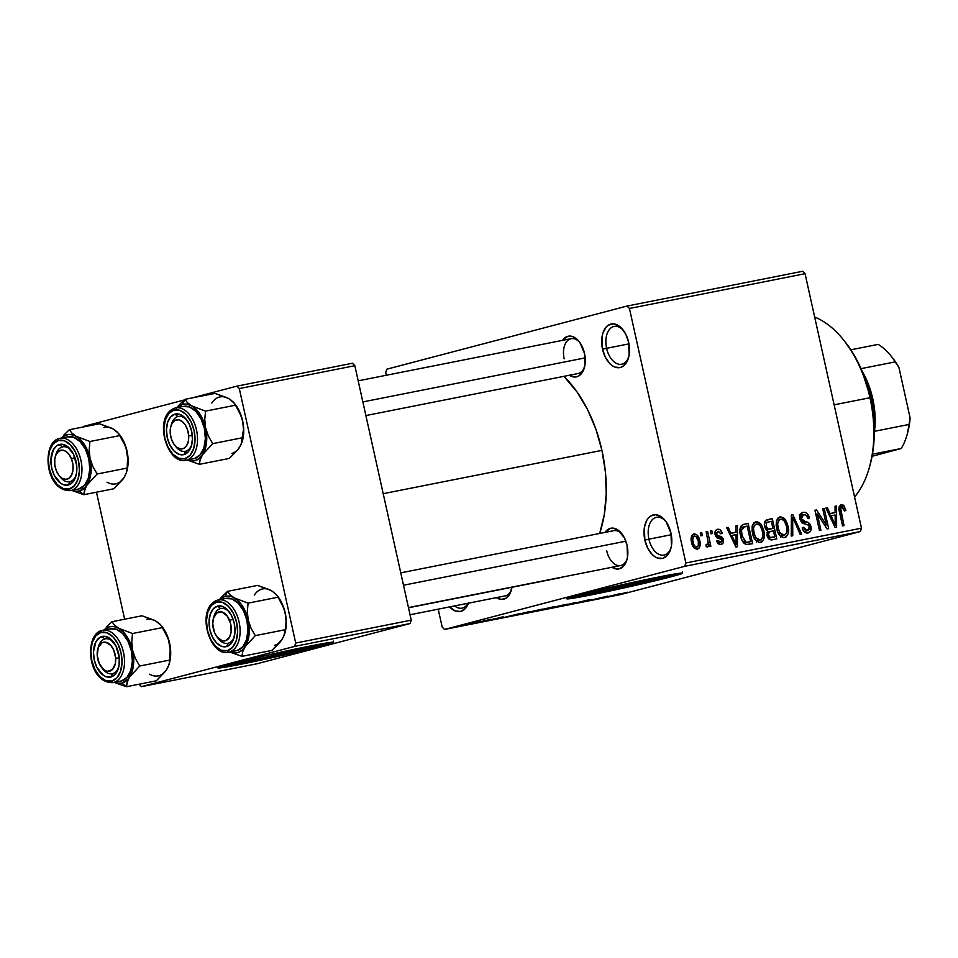 <?xml version="1.0" encoding="UTF-8"?>
<svg xmlns="http://www.w3.org/2000/svg" width="958" height="958" viewBox="0 0 958 958"><rect width="100%" height="100%" fill="white"/><g stroke="black" fill="none" stroke-linecap="round" stroke-linejoin="round"><path stroke-width="1.44" d="M606.594 348.305A19.256 11.688 -101.2 0 0 617.323 363.789A19.256 11.688 -101.2 0 0 628.771 356.783A19.256 11.688 78.8 0 1 621.658 364.22A19.256 11.688 78.8 0 1 606.594 348.305L628.963 343.874L606.594 348.305A19.256 11.688 78.8 0 1 614.174 326.439A19.256 11.688 78.8 0 1 623.586 330.594A19.256 11.688 -101.2 0 0 609.983 328.822A19.256 11.688 -101.2 0 0 606.594 348.305L602.546 349.215L606.594 348.305M628.652 342.353A22.226 13.484 78.8 0 1 628.484 357.873A22.226 13.484 78.8 0 1 615.359 367.249A22.226 13.484 78.8 0 1 602.546 349.215L602.079 336.593L602.965 332.881L606.163 327.061L608.342 325.181L613.431 323.84L618.856 325.852L621.431 328.019L625.825 334.318L628.652 342.353L629.131 354.987L626.855 361.908L622.868 366.387L620.413 367.477L615.048 367.142L612.342 365.728L609.767 363.549L605.372 357.25L602.546 349.215A22.226 13.484 78.8 0 1 606.797 326.403A22.226 13.484 78.8 0 1 622.904 329.696A22.226 13.484 78.8 0 1 628.652 342.353M454.631 605.911A19.256 11.688 -101.2 0 0 468.031 603.265A19.256 11.688 78.8 0 1 462.043 608.15A19.256 11.688 78.8 0 1 454.631 605.911M468.426 603.181A22.226 13.484 78.8 0 1 449.625 606.905L455.433 611.06L460.798 611.396L465.42 608.438L468.618 602.618M648.913 539.162A19.256 11.688 -101.2 0 0 659.643 554.646A19.256 11.688 -101.2 0 0 671.079 547.641A19.256 11.688 78.8 0 1 663.966 555.077A19.256 11.688 78.8 0 1 648.913 539.162L671.271 534.732L648.913 539.162A19.256 11.688 78.8 0 1 656.481 517.296A19.256 11.688 78.8 0 1 665.894 521.463A19.256 11.688 -101.2 0 0 652.302 519.679A19.256 11.688 -101.2 0 0 648.913 539.162L644.854 540.072L648.913 539.162M670.971 533.211A22.226 13.484 78.8 0 1 670.792 548.73A22.226 13.484 78.8 0 1 657.679 558.107A22.226 13.484 78.8 0 1 644.854 540.072L644.387 527.451L646.662 520.517L648.47 517.919L650.65 516.039L655.739 514.697L661.164 516.709L666.097 521.739L670.971 533.211L671.438 545.844L670.54 549.557L667.355 555.365L662.72 558.334L657.356 557.999L654.661 556.586L652.075 554.407L647.692 548.12L644.854 540.072A22.226 13.484 78.8 0 1 649.105 517.26A22.226 13.484 78.8 0 1 665.211 520.553A22.226 13.484 78.8 0 1 670.971 533.211M313.23 645.417L300.884 649.201L266.001 657.188L252.625 659.954L252.325 658.637L252.625 659.954A39.003 1.162 -12.5 0 1 237.452 662.373A39.003 1.162 -12.5 0 1 237.74 662.158M221.178 666.588A59.264 1.76 167.5 0 0 240.721 663.08L240.973 664.229A59.264 1.76 -12.5 0 1 217.921 667.918A59.264 1.76 -12.5 0 1 249.798 659.236A59.264 1.76 -12.5 0 1 310.596 645.932L256.696 657.607L218.017 667.774L250.661 662.277L305.159 650.135L333.552 642.387L310.596 645.932A59.264 1.76 -12.5 0 1 333.647 642.255A59.264 1.76 -12.5 0 1 301.782 650.937A59.264 1.76 -12.5 0 1 240.973 664.229L240.721 663.08A59.264 1.76 167.5 0 0 330.139 642.435M662.17 576.309L649.823 580.093L622.317 586.488L601.564 590.846L601.265 589.529L601.564 590.846A39.003 1.162 -12.5 0 1 586.392 593.265A39.003 1.162 -12.5 0 1 586.679 593.05M570.118 597.481A59.264 1.76 167.5 0 0 589.649 593.972L589.912 595.134A59.264 1.76 -12.5 0 1 566.861 598.81A59.264 1.76 -12.5 0 1 598.738 590.128A59.264 1.76 -12.5 0 1 659.535 576.836L595.349 590.93L566.956 598.678L589.912 595.134L643.812 583.458L682.491 573.291L659.535 576.836A59.264 1.76 -12.5 0 1 682.587 573.147A59.264 1.76 -12.5 0 1 650.721 581.829A59.264 1.76 -12.5 0 1 589.912 595.134L589.649 593.972A59.264 1.76 167.5 0 0 679.078 573.327M496.244 597.553L501.309 599.421L506.064 598.175L509.788 593.996L511.955 587.266A20.741 12.586 78.8 0 1 511.309 590.224A20.741 12.586 78.8 0 1 496.388 597.648M579.171 341.599L579.123 341.539A20.741 12.586 78.8 0 0 562.49 340.377L567.819 336.306L572.824 336.629L575.339 337.946L579.937 342.641L584.488 353.346A20.741 12.586 78.8 0 1 584.32 367.836A20.741 12.586 78.8 0 1 569.399 375.249M606.737 550.85A17.783 10.789 -101.2 0 0 616.617 565.148A17.783 10.789 -101.2 0 0 627.179 558.754A17.783 10.789 78.8 0 1 620.64 565.555A17.783 10.789 78.8 0 1 606.737 550.85M621.73 533.618L621.682 533.558A20.741 12.586 78.8 0 0 605.061 532.385L610.378 528.325L612.845 528.086L617.91 529.954L624.412 537.857L627.059 545.365A20.741 12.586 78.8 0 1 626.891 559.855A20.741 12.586 78.8 0 1 611.97 567.268M511.596 589.134A17.783 10.789 78.8 0 1 505.046 595.924M584.608 366.734A17.783 10.789 78.8 0 1 578.069 373.536M383.212 493.681L601.935 450.368A112.601 68.317 -101.2 0 0 563.927 376.338L577.255 392.241L587.589 409.641L595.912 429.256L601.935 450.368L383.212 493.681M386.828 369.189L627.059 306.057L802.684 271.27L627.059 306.057L386.828 369.189L385.739 372.53L386.337 375.261L385.739 372.53L386.828 369.189M684.754 566.31L860.38 531.534L620.161 594.667L444.536 629.442L684.754 566.31L685.856 562.969L629.442 308.488L805.055 273.701L861.481 528.181L685.856 562.969L629.442 308.488L627.059 306.057L629.442 308.488L805.055 273.701L802.684 271.27L805.055 273.701L861.481 528.181L860.38 531.534L861.481 528.181L685.856 562.969L684.754 566.31L444.536 629.442L442.153 627.011L438.201 609.168L442.153 627.011L444.536 629.442L620.161 594.667L860.38 531.534L684.754 566.31M478.952 621.61L470.174 623.646C467.504 624.329 467.372 624.46 469.767 624.017L478.461 622.005C481.191 621.299 481.359 621.167 478.952 621.61C481.359 621.167 481.191 621.299 478.461 622.005L478.461 622.005M490.867 619.251L479.18 622.125L490.867 619.251M502.567 616.928L491.694 619.634L503.309 616.964M528.577 611.791L513.739 615.431L528.577 611.791M552.491 607.049L538.145 610.629L552.491 607.049M576.093 602.378L559.28 606.498L576.093 602.378M607.468 596.163L587.505 600.906L607.468 596.163M627.73 592.2L610.617 596.331L627.741 592.188M619.79 593.721L603.121 597.816L619.79 593.721M588.044 599.995L575.016 603.157C572.896 603.72 573.159 603.744 575.806 603.229L583.338 601.528C585.027 601.073 584.835 601.037 582.775 601.42L588.799 600.115C591.218 599.48 590.966 599.433 588.044 599.995C590.966 599.433 591.218 599.48 588.799 600.115L588.799 600.115M567.292 604.235L553.065 607.336C549.437 608.27 549.233 608.45 552.467 607.851L567.316 604.199M543.126 609.025L528.912 612.114C525.271 613.048 525.08 613.228 528.301 612.641L543.162 608.989M520.625 613.36L503.968 617.455L520.625 613.36M495.07 618.425L493.334 618.88L495.07 618.425M484.988 620.425L483.251 620.88L484.988 620.425M471.12 623.167L469.384 623.622L471.12 623.167M700.25 532.947L700.897 535.833L702.358 535.546L701.723 532.648L700.25 532.947L700.897 535.833L702.358 535.546L701.723 532.648L700.25 532.947M710.333 530.948L710.98 533.834L712.441 533.546L711.806 530.66L710.333 530.948L710.98 533.834L712.441 533.546L711.806 530.66L710.333 530.948M735.888 525.882L735.96 532.181L730.87 533.187L728.26 527.391L726.715 527.702L735.9 547.018L737.444 546.707L737.432 525.583L735.888 525.882L735.96 532.181L730.87 533.187L728.26 527.391L726.715 527.702L735.9 547.018L737.444 546.707L737.432 525.583L735.888 525.882M755.862 521.655L752.341 525.583L752.485 533.139C753.479 538.803 756.137 541.905 760.46 542.432C764.268 540.252 765.37 536.324 763.777 530.648L762.329 531.031L763.777 530.648L759.718 522.864L756.521 521.583L753.611 522.972L752.138 526.481L752.138 531.235L753.515 536.576L755.802 540.444L759.023 542.444L761.814 541.893L763.969 538.647L764.328 534.253L763.298 528.852L761.323 524.709L760.784 523.99L758.736 524.529L760.784 523.99L755.599 521.727M780.016 516.877L776.495 520.793L776.651 528.361C777.633 534.025 780.291 537.115 784.614 537.642C788.422 535.462 789.524 531.546 787.931 525.87L786.482 526.241L787.931 525.87L783.884 518.086L780.674 516.793L777.776 518.182L776.387 521.248L776.184 525.487L777.68 531.786L779.956 535.654L783.177 537.654L785.967 537.103L788.123 533.857L788.494 529.463L787.452 524.062L785.488 519.931L784.949 519.212L782.902 519.751L784.949 519.212L779.764 516.937M803.091 512.302C800.253 513.129 799.164 515.38 799.81 519.08L803.115 523.451L808.516 524.9L809.426 526.864L807.39 530.66L803.966 531.558L807.39 530.66L803.606 527.295L802.193 527.846C803.103 531.51 805.031 533.235 807.965 533.019C810.588 532.205 811.57 530.085 810.911 526.649L809.462 527.032L810.911 526.649C810.097 523.619 808.384 522.026 805.786 521.859L801.978 522.852L805.786 521.859L801.271 518.757L799.822 519.128L801.271 518.757L803.487 514.697C805.774 514.542 807.307 515.883 808.061 518.733L809.474 518.17C808.492 514.063 806.373 512.099 803.091 512.302L800.122 514.602L799.81 519.08L801.954 522.829L808.839 525.319L809.462 528.732L807.917 530.516L805.45 530.349L803.606 527.295L802.193 527.846L804.289 531.906L807.965 533.019L810.684 530.828L810.636 525.643L808.277 522.589L802.445 520.853L801.163 517.308L801.918 515.488L804.217 514.638L806.373 515.572L808.061 518.733L809.474 518.17L807.175 513.608L805.211 512.386L802.732 512.386M835.053 506.243L835.113 512.542L830.035 513.56L827.413 507.764L825.88 508.063L835.053 527.379L836.609 527.068L836.585 505.944L835.053 506.243L835.113 512.542L830.035 513.56L827.413 507.764L825.88 508.063L835.053 527.379L836.609 527.068L836.585 505.944L835.053 506.243M841.34 504.734L841.34 504.734C838.933 506.064 838.322 508.542 839.507 512.159L842.549 525.894L844.022 525.607L840.932 511.704L839.483 512.087L840.932 511.704L840.549 508.949L839.04 509.345L840.549 508.949L841.795 507.105L839.016 507.836L841.795 507.105L844.501 510.961L845.914 510.41L844.453 510.794L845.914 510.41L843.375 505.153L840.896 504.854L839.268 506.566L839.28 511.021L842.549 525.894L844.022 525.607L840.633 508.303L842.609 507.213L844.501 510.961L845.914 510.41L843.95 505.704L839.148 506.962L843.95 505.704L841.124 504.782M822.73 508.686L826.323 524.888L816.527 509.919L814.947 510.231L819.437 530.469L820.91 530.181L817.318 513.955L827.113 528.948L828.682 528.636L824.191 508.399L822.73 508.686L826.323 524.888L816.527 509.919L814.947 510.231L819.437 530.469L820.91 530.181L817.318 513.955L827.113 528.948L828.682 528.636L824.191 508.399L822.73 508.686M791.356 514.901L791.224 536.061L792.757 535.75L792.685 517.104L800.11 534.301L801.63 534.001L792.793 514.614L791.356 514.901L791.224 536.061L792.757 535.75L792.685 517.104L800.11 534.301L801.63 534.001L792.793 514.614L791.356 514.901M767.753 519.571C764.831 520.326 763.777 522.601 764.592 526.409L767.705 530.971L767.059 535.534C767.909 538.767 769.633 540.192 772.22 539.821L776.794 538.911L772.304 518.673L765.586 520.529L764.436 522.9L764.592 526.409L765.658 529.199L767.705 530.971L766.939 534.923L768.963 539.055L771.406 539.929L776.794 538.911L772.304 518.673L767.334 519.667M743.839 524.313C739.983 526.182 738.881 529.966 740.546 535.642C741.181 539.869 743.037 542.851 746.102 544.599L752.641 543.701L748.15 523.463L742.486 524.756L740.51 526.972L739.995 532.109L741.875 539.929L745.815 544.515L752.641 543.701L748.15 523.463L743.408 524.409M717.614 529.235C715.363 529.93 714.536 531.75 715.111 534.696L722.033 540.204L720.536 542.372L717.722 543.114L720.536 542.372L718.129 540.384L716.716 540.935C717.482 543.545 718.931 544.719 721.051 544.467C723.122 543.893 723.913 542.276 723.434 539.617L721.973 540.001L723.434 539.617L718.799 535.821L715.806 536.6L718.799 535.821L715.41 535.75L717.171 535.294L716.5 534.025L715.051 534.408L716.5 534.025L717.973 531.355L720.835 533.81L722.248 533.247C721.422 530.409 719.877 529.067 717.614 529.235L715.279 531.103L715.111 534.696L716.656 537.654L721.769 539.546L722.057 541.042L720.871 542.288L719.039 541.989L718.129 540.384L716.716 540.935L718.356 543.797L721.051 544.467L723.218 542.839L723.182 538.755L721.661 536.731L717.171 535.294L716.428 533.067L718.428 531.307L720.835 533.81L722.248 533.247L719.973 529.666L717.338 529.295M706.13 531.774L708.213 542.467L707.615 544.264L706.082 544.407L706.13 546.599L707.699 547.114L708.872 544.156L709.399 546.503L710.872 546.204L707.603 531.486L706.13 531.774L708.213 542.467L707.196 544.467L706.082 544.407L706.13 546.599L707.699 547.114L708.872 544.156L709.399 546.503L710.872 546.204L707.603 531.486L706.13 531.774M693.999 533.905C691.197 535.474 690.407 538.336 691.616 542.491C692.311 546.611 694.227 548.826 697.376 549.162C700.154 547.629 700.957 544.827 699.783 540.719L698.334 541.102L699.783 540.719C699.112 536.528 697.173 534.265 693.999 533.905L692.191 535.031L691.269 537.258L691.616 542.491L693.939 547.713L697.376 549.162L699.16 548.048L700.082 545.88L699.783 540.719L697.041 534.959L693.76 533.965M294.609 646.399L410.144 623.514L256.972 663.774L141.425 686.658L294.609 646.399L295.711 643.046L239.296 388.565L354.831 365.693L411.245 620.161L295.711 643.046L239.296 388.565L236.913 386.134L352.448 363.25L236.913 386.134L192.007 397.941L236.913 386.134L239.296 388.565L354.831 365.693L352.448 363.25L354.831 365.693L411.245 620.161L410.144 623.514L411.245 620.161L295.711 643.046L294.609 646.399L141.425 686.658L139.042 684.216L141.425 686.658L256.972 663.774L410.144 623.514L294.609 646.399M124.624 619.215L96.471 492.208L124.624 619.215M83.729 426.394L184.247 399.977L83.729 426.394M408.503 607.755L557.664 578.213A112.601 68.317 -101.2 0 0 561.472 577.267L553.556 578.812M599.696 533.45A112.601 68.317 -101.2 0 0 601.935 450.368L605.42 472.138L606.234 493.741L604.33 514.35L599.696 533.45M621.682 533.558A20.741 12.586 78.8 0 1 627.059 545.365L627.49 557.149L626.664 560.622L623.682 566.046L619.359 568.812L616.892 569.052L611.827 567.184M579.123 341.539A20.741 12.586 78.8 0 1 584.488 353.346L584.931 365.142L582.799 371.608L579.075 375.787L576.788 376.793L574.321 377.033L569.268 375.165M564.166 358.843A17.783 10.789 78.8 0 1 571.16 338.653A17.783 10.789 78.8 0 1 579.794 342.449A17.783 10.789 -101.2 0 0 567.28 340.88A17.783 10.789 -101.2 0 0 564.166 358.843M613.731 530.672A17.783 10.789 78.8 0 1 622.365 534.456M835.053 506.351L836.585 505.944L835.053 506.351M829.628 513.991L829.628 515.967L829.628 513.991M825.916 508.159L827.413 507.764L825.916 508.159M828.658 513.919L830.035 513.56L828.658 513.919M828.802 514.207L835.113 512.542L828.802 514.207M835.148 515.009L835.256 525.14L834.131 525.439L835.256 525.14L833.508 521.14L832.251 521.475L833.508 521.14L831.053 515.823L829.724 516.17L835.148 515.009L835.256 525.14L831.053 515.823L835.148 515.009M822.742 508.782L824.191 508.399L822.742 508.782M815.857 514.326L817.318 513.955L815.857 514.326M814.971 510.327L816.527 509.919L814.971 510.327M824.73 525.307L826.323 524.888L824.73 525.307M799.762 515.667L803.487 514.697M803.966 531.57L807.39 530.66M800.912 516.254L799.271 514.686M791.356 514.997L792.793 514.614L791.356 514.997M791.332 517.464L792.685 517.104L791.332 517.464M791.32 520.805L792.757 520.422L791.32 520.805M780.542 537.222L781.165 535.69M786.458 526.122C787.787 530.516 786.985 533.57 784.087 535.283L780.507 536.217L784.087 535.283L779.764 532.576L778.207 532.995L779.764 532.576L778.135 528.133L776.687 528.505L778.135 528.133C776.902 523.858 777.716 520.901 780.554 519.236C783.764 519.631 785.74 521.918 786.458 526.122L786.985 530.301L786.29 533.522L784.626 535.115L782.255 535.031L780.159 533.211L778.423 529.283L777.656 524.062L778.399 520.948L780.291 519.308L782.674 519.619L784.47 521.272L786.458 526.122M780.507 536.217L784.087 535.283M765.394 520.721L765.801 522.577L765.394 520.721M767.418 529.882L767.657 530.96L767.418 529.882M767.669 531.019L767.909 532.061L767.669 531.019M769.286 538.288L769.549 539.498L769.286 538.288M762.005 540.887L762.604 541.342M773.453 530.792L774.794 536.839L768.34 538.372L772.244 537.354C770.376 538.001 769.106 537.187 768.448 534.911L767.011 535.283L768.448 534.911L769.202 531.846L767.035 532.409L773.453 530.792L774.794 536.839L770.172 537.438L768.448 534.911L768.915 532.073L773.453 530.792M771.358 521.332L772.938 528.433L766.256 529.99L770.028 529.008C768.053 529.511 766.723 528.553 766.053 526.098L764.604 526.481L766.053 526.098L766.771 522.505L764.4 523.128L771.358 521.332L772.938 528.433L768.148 529.032L766.053 526.098L766.771 522.505L771.358 521.332M769.202 531.846L770.699 531.343M756.377 542.012L757.012 540.468M762.305 530.912C763.622 535.294 762.831 538.348 759.922 540.061L756.341 541.007L759.922 540.061L755.611 537.366L754.054 537.773L755.611 537.366L753.97 532.911L752.521 533.295L753.97 532.911C752.749 528.648 753.551 525.679 756.401 524.014C759.61 524.409 761.574 526.708 762.305 530.912L762.831 535.079L762.137 538.312L760.46 539.905L758.089 539.821L756.006 538.001L754.269 534.073L753.503 528.852L754.245 525.726L756.137 524.086L758.52 524.397L760.317 526.05L762.305 530.912M756.341 541.007L759.922 540.061M741.264 525.679L741.648 527.391L741.264 525.679M745.132 543.078L745.408 544.36L745.132 543.078M747.204 526.11L750.641 541.629L744.055 543.354L750.641 541.629L743.935 543.222L748.042 542.144L743.54 542.767L745.851 542.156L742.019 535.378L740.57 535.761L742.019 535.378L741.516 530.325L739.935 530.732L741.516 530.325L744.558 526.637L747.204 526.11L750.641 541.629L746.953 542.276L745.061 541.701L742.019 535.378L741.516 530.325L742.39 527.702L747.204 526.11M740.271 527.75L744.558 526.637M735.888 525.99L737.432 525.583L735.888 525.99M730.475 533.63L730.475 535.606L730.475 533.63M726.763 527.786L728.26 527.391L726.763 527.786M729.505 533.546L730.87 533.187L729.505 533.546M729.637 533.846L735.96 532.181L729.637 533.846M735.995 534.648L736.103 544.779L734.978 545.066L736.103 544.779L734.343 540.779L733.098 541.114L734.343 540.779L731.9 535.462L730.571 535.809L735.995 534.648L736.103 544.779L731.9 535.462L735.995 534.648M717.722 543.114L720.536 542.372M710.357 531.031L711.806 530.66L710.357 531.031M706.154 531.87L707.603 531.486L706.154 531.87M706.094 544.886L708.872 544.156L706.094 544.886M706.094 544.755L707.196 544.467L706.094 544.755M700.274 533.031L701.723 532.648L700.274 533.031M698.31 541.019C699.16 543.809 698.705 545.821 696.945 547.042L694.023 547.808L696.945 547.042C694.766 546.647 693.472 544.982 693.065 542.06L691.616 542.444L693.065 542.06C692.215 539.27 692.67 537.258 694.418 536.025C696.598 536.42 697.903 538.097 698.31 541.019L698.286 545.809L697.125 546.994L695.496 546.719L693.891 544.683L692.766 540.276L692.933 537.654L694.251 536.061L691.365 536.827L695.879 536.348L698.31 541.019M694.035 547.808L696.945 547.042M766.771 522.505L768.244 521.954M624.796 592.81L624.041 593.122M612.952 595.409L605.025 597.229L612.952 595.409M586.488 600.403L587.17 600.45M580.704 601.636L581.422 601.54M583.338 601.528L583.338 601.528C585.027 601.073 584.835 601.037 582.775 601.42M575.016 603.157C572.896 603.72 573.159 603.744 575.806 603.229M579.925 601.84L579.267 602.151M553.065 607.336C549.437 608.27 549.233 608.45 552.467 607.851M563.112 605.336L552.335 607.528L563.567 604.941C565.962 604.498 565.819 604.63 563.112 605.336L552.131 607.743L563.567 604.941C565.962 604.498 565.819 604.63 563.112 605.336L565.256 604.714L563.567 604.941M539.306 610.258L540.288 610.258M544.431 608.881L543.449 609.264M548.455 608.306L540.216 610.15L548.455 608.306M554.155 606.809L545.892 608.51L554.155 606.809M540.18 610.03L540.983 609.911M528.912 612.114C525.271 613.048 525.08 613.228 528.301 612.641M538.947 610.114L528.181 612.306L539.402 609.719C541.809 609.288 541.653 609.42 538.947 610.114L528.002 612.545L539.402 609.719C541.809 609.288 541.653 609.42 538.947 610.114L541.114 609.288M516.194 614.916L529.978 611.515L515.787 614.785M513.739 615.431L514.482 615.359M513.799 615.036L505.896 616.988L513.799 615.036M499.298 618.006L498.376 618.018M492.58 619.335L493.454 619.323M470.174 623.646C467.504 624.329 467.372 624.46 469.767 624.017M476.976 622.293L471.707 623.251L477.647 621.946M546.97 608.51L545.916 608.581M539.402 609.719L541.138 609.444M471.073 623.682L471.731 623.335M581.302 595.589L632.531 584.823L676.587 574.058M662.194 576.309A39.003 1.162 -12.5 0 1 662.541 576.381A39.003 1.162 -12.5 0 1 641.573 582.093A39.003 1.162 -12.5 0 1 601.564 590.846L588.523 593.182L586.452 593.182L587.601 592.691M232.363 664.684L283.592 653.931L327.648 643.165M313.266 645.417A39.003 1.162 -12.5 0 1 313.601 645.488A39.003 1.162 -12.5 0 1 292.633 651.2A39.003 1.162 -12.5 0 1 252.625 659.954L238.662 661.798M869.972 397.738A100.758 61.12 78.8 0 1 869.193 468.103A100.758 61.12 78.8 0 1 854.572 497.022A100.758 61.12 -101.2 0 0 869.972 397.738L834.131 404.827L869.972 397.738A100.758 61.12 -101.2 0 0 814.671 317.026A100.758 61.12 78.8 0 1 843.89 340.353A100.758 61.12 78.8 0 1 869.972 397.738L869.972 397.738M869.193 468.103L869.78 466.031A97.788 59.324 -101.2 0 0 870.535 397.738L873.564 416.646L874.259 435.399L872.618 453.302L869.756 466.127M845.184 341.994L853.782 354.532L861.925 370.686L870.535 397.738A97.788 59.324 -101.2 0 0 845.231 342.042L843.89 340.353M176.835 407.605L179.254 404.827L176.835 407.605M176.979 407.653A28.848 17.495 78.8 0 1 182.463 404.372L184.978 399.33L179.254 404.827M185.613 451.242A17.783 10.789 -101.2 0 0 191.768 444.536A17.783 10.789 78.8 0 1 185.613 451.242A17.783 10.789 78.8 0 1 185.217 451.338A17.783 10.789 78.8 0 1 175.242 445.853A17.783 10.789 -101.2 0 0 185.613 451.242L183.948 454.595L185.613 451.242M171.183 425.328A17.783 10.789 78.8 0 1 177.925 416.55A17.783 10.789 -101.2 0 0 171.183 425.328A17.783 10.789 78.8 0 1 178.308 416.455A17.783 10.789 78.8 0 1 186.954 420.239A17.783 10.789 -101.2 0 0 177.925 416.55L174.967 414.107A20.741 12.586 78.8 0 1 186.271 419.341A20.741 12.586 78.8 0 1 191.48 445.638A20.741 12.586 78.8 0 1 183.948 454.595L178.942 454.284L174.009 450.931L169.913 445.063L167.267 437.555L166.476 429.567L167.662 422.298L170.644 416.874L174.967 414.107L179.972 414.431L184.894 417.772L189.001 423.652L191.636 431.148L192.426 439.135L191.241 446.404L188.271 451.829L183.948 454.595A20.741 12.586 78.8 0 1 167.267 437.555A20.741 12.586 78.8 0 1 174.967 414.107L177.925 416.55A17.783 10.789 78.8 0 1 178.308 416.455A17.783 10.789 78.8 0 1 186.954 420.239A17.783 10.789 -101.2 0 0 171.458 424.226L170.871 426.298A14.813 8.993 78.8 0 1 180.787 420.55A14.813 8.993 78.8 0 1 188.69 435.758L192.319 435.603L188.69 435.758L188.331 441.231L186.63 445.65L183.84 448.356L180.379 448.919L176.775 447.278L173.578 443.662L171.278 438.632L170.225 432.944A14.813 8.993 78.8 0 1 170.871 426.298M186.618 460.103A1.772 1.413 -104.7 0 1 184.846 458.642A24.896 15.1 78.8 0 1 164.836 438.201A24.896 15.1 78.8 0 1 174.069 410.06A1.772 1.413 -104.7 0 1 175.075 408.048A1.772 1.413 75.3 0 0 174.069 410.06L168.883 413.377L165.315 419.891L163.89 428.609L164.836 438.201L168.009 447.194L172.931 454.248L178.835 458.271L184.846 458.642L190.031 455.325L193.6 448.811L195.025 440.093L194.079 430.513L190.905 421.508L185.984 414.455L180.08 410.443L174.069 410.06A24.896 15.1 78.8 0 1 194.079 430.513A24.896 15.1 78.8 0 1 184.846 458.642A1.772 1.413 75.3 0 0 186.618 460.103A26.668 16.178 78.8 0 1 186.02 460.235C166.896 465.265 152.346 415.856 175.003 408.072L175.661 407.916A26.668 16.178 78.8 0 1 196.618 430.453A26.668 16.178 78.8 0 1 186.618 460.103L194.474 458.547L186.618 460.103A26.668 16.178 -101.2 0 0 196.665 430.717A26.668 16.178 -101.2 0 0 175.985 407.857M186.02 460.235L193.875 458.678A26.668 16.178 -101.2 0 0 194.474 458.547L200.03 454.99L203.862 448.009L205.383 438.68L204.365 428.406L200.964 418.754L195.695 411.21L189.361 406.899L182.93 406.491M226.387 397.486L214.987 393.391L228.746 398.6L233.045 401.821L235.536 405.186L205.527 411.126L191.768 405.917L187.457 402.695L184.978 399.33L214.987 393.391L184.978 399.33L184.044 400.157M231.034 400.157L228.746 398.6L234.147 403.043L239.799 412.587L242.613 420.742L243.5 429.304L241.045 444.68L237.572 450.08L229.405 458.391L199.384 464.343L200.114 459.828L202.581 454.679L212.724 443.638L242.745 437.686L242.398 440.896A28.848 17.495 -101.2 0 0 242.613 420.742A28.848 17.495 -101.2 0 0 235.153 404.324L238.937 410.311L242.613 420.742L243.5 429.304L242.745 437.686L212.724 443.638L208.473 436.237L205.647 428.07L204.761 419.508L205.527 411.126L235.536 405.186L241.428 416.562L243.284 424.454L243.715 431.854L242.063 441.961M176.452 408.216L182.463 404.372L187.061 404.18L191.768 405.917L196.27 409.473L200.258 414.586L203.455 420.933L205.647 428.07L206.748 439.183L205.946 446.129L200.114 459.828L199.384 464.343L187.253 459.996L199.384 464.343L229.405 458.391L237.919 449.506M240.937 444.823L239.548 447.35A28.848 17.495 -101.2 0 1 231.92 453.35M202.581 454.679L199.108 458.559L194.941 460.666L190.343 460.87L187.337 459.984A28.848 17.495 78.8 0 0 202.581 454.679L212.724 443.638L208.473 436.237L205.647 428.07A28.848 17.495 78.8 0 1 202.581 454.679M194.474 458.547A26.668 16.178 -101.2 0 0 204.473 428.897A26.668 16.178 -101.2 0 0 183.517 406.36L175.661 407.916M191.768 405.917A28.848 17.495 78.8 0 1 205.647 428.07L204.761 419.508L205.527 411.126L191.768 405.917L187.457 402.695L184.978 399.33L182.463 404.372A28.848 17.495 78.8 0 1 191.768 405.917M242.015 442.201L239.548 447.35M228.746 398.6A28.848 17.495 -101.2 0 0 211.802 403.055M362.866 401.917L585.17 357.885L362.866 401.917M174.584 445.075A14.813 8.993 78.8 0 1 170.225 432.944L170.572 427.472L172.272 423.053L175.075 420.358L178.535 419.784L182.14 421.424L185.325 425.041L187.624 430.082L188.69 435.758A14.813 8.993 78.8 0 1 184.379 448.033A14.813 8.993 78.8 0 1 174.584 445.075L175.925 446.763A17.783 10.789 -101.2 0 0 191.768 444.536A17.783 10.789 78.8 0 1 185.217 451.338A17.783 10.789 78.8 0 1 175.242 445.853M55.6 455.709A17.783 10.789 78.8 0 1 62.342 446.919L59.384 444.488A20.741 12.586 78.8 0 1 70.688 449.709A20.741 12.586 78.8 0 1 75.898 476.018A20.741 12.586 78.8 0 1 68.365 484.976L63.36 484.652L60.833 483.335L54.331 475.431L51.684 467.935L50.894 459.948L53.373 449.673L57.097 445.506L61.851 444.249L66.916 446.117L73.407 454.02L76.7 465.54L76.496 473.312L74.377 479.778L72.676 482.209L68.365 484.976L70.03 481.623A17.783 10.789 -101.2 0 0 76.185 474.917A17.783 10.789 78.8 0 1 70.03 481.623A17.783 10.789 78.8 0 1 69.635 481.718A17.783 10.789 78.8 0 1 59.659 476.222A17.783 10.789 -101.2 0 0 60.342 477.144A17.783 10.789 -101.2 0 0 76.185 474.917A17.783 10.789 78.8 0 1 69.635 481.718A17.783 10.789 78.8 0 1 59.659 476.222A17.783 10.789 -101.2 0 0 70.03 481.623L68.365 484.976A20.741 12.586 78.8 0 1 51.684 467.935A20.741 12.586 78.8 0 1 59.384 444.488L62.342 446.919A17.783 10.789 -101.2 0 0 55.6 455.709A17.783 10.789 78.8 0 1 62.725 446.835A17.783 10.789 78.8 0 1 71.371 450.619A17.783 10.789 -101.2 0 0 55.875 454.595L55.289 456.667A14.813 8.993 78.8 0 1 62.857 450.14A14.813 8.993 78.8 0 1 71.491 458.894L74.88 457.457L71.491 458.894L68.892 454.2L65.527 451.11L61.911 450.092L58.594 451.302L56.079 454.559L54.75 459.361L54.81 464.989L56.247 470.57A14.813 8.993 78.8 0 1 55.289 456.667M56.247 470.57L58.857 475.264L62.222 478.353L65.839 479.371L69.156 478.15L71.67 474.905L73 470.091L72.94 464.474L71.491 458.894A14.813 8.993 78.8 0 1 70.605 476.677A14.813 8.993 78.8 0 1 59.001 475.455A14.813 8.993 78.8 0 1 56.247 470.57M233.034 619.096L229.645 620.533A14.813 8.993 78.8 0 1 228.758 638.315A14.813 8.993 78.8 0 1 217.155 637.094A14.813 8.993 78.8 0 1 214.4 632.208L216.999 636.902L222.184 640.77L225.717 640.674L229.824 636.543L231.153 631.729L230.531 623.263L227.046 615.838L221.873 611.958L216.748 612.94L213.394 618.449L212.748 623.766L214.4 632.208A14.813 8.993 78.8 0 1 213.442 618.305A14.813 8.993 78.8 0 1 221.011 611.779A14.813 8.993 78.8 0 1 229.645 620.533L233.034 619.096M217.813 637.86A17.783 10.789 -101.2 0 0 218.496 638.782A17.783 10.789 -101.2 0 0 234.339 636.555A17.783 10.789 78.8 0 1 227.788 643.357A17.783 10.789 78.8 0 1 217.813 637.86A17.783 10.789 -101.2 0 0 228.184 643.261A17.783 10.789 -101.2 0 0 234.339 636.555A17.783 10.789 78.8 0 1 228.184 643.261A17.783 10.789 78.8 0 1 227.788 643.357A17.783 10.789 78.8 0 1 217.813 637.86M625.849 541.198L403.51 585.23L625.849 541.198M213.754 617.347A17.783 10.789 78.8 0 1 220.484 608.558A17.783 10.789 78.8 0 1 220.879 608.474A17.783 10.789 78.8 0 1 229.525 612.258A17.783 10.789 -101.2 0 0 220.484 608.558A17.783 10.789 -101.2 0 0 213.754 617.347A17.783 10.789 78.8 0 1 220.879 608.474A17.783 10.789 78.8 0 1 229.525 612.258A17.783 10.789 -101.2 0 0 214.029 616.234L213.442 618.305M119.307 658.002L115.667 658.146A14.813 8.993 78.8 0 1 111.356 670.432A14.813 8.993 78.8 0 1 101.572 667.475A14.813 8.993 78.8 0 1 97.213 655.332L98.255 647.476L102.051 642.746L105.524 642.171L110.805 645.417L113.607 649.823L115.667 658.146L115.319 663.619L112.337 669.642L107.368 671.319L103.763 669.666L99.285 663.666L97.213 655.332A14.813 8.993 78.8 0 1 97.848 648.686A14.813 8.993 78.8 0 1 107.775 642.938A14.813 8.993 78.8 0 1 115.667 658.146L119.307 658.002M101.572 667.475L102.913 669.163A17.783 10.789 -101.2 0 0 118.744 666.936A17.783 10.789 78.8 0 1 112.206 673.725A17.783 10.789 78.8 0 1 102.231 668.241A17.783 10.789 -101.2 0 0 112.601 673.642L110.924 676.983A20.741 12.586 78.8 0 1 94.255 659.942A20.741 12.586 78.8 0 1 101.955 636.507L104.901 638.938A17.783 10.789 -101.2 0 0 98.159 647.728A17.783 10.789 78.8 0 1 105.296 638.842A17.783 10.789 78.8 0 1 113.942 642.638A17.783 10.789 -101.2 0 0 98.446 646.614L97.848 648.686M862.188 371.321L867.828 382.769L872.762 398.648L875.025 415.233L874.474 431.304A62.234 37.757 -101.2 0 0 862.188 371.321M874.307 429.974A65.192 39.553 -101.2 0 0 863.146 373.656A65.192 39.553 78.8 0 1 874.307 429.974M874.307 432.501A62.234 37.757 -101.2 0 0 874.474 431.304A62.234 37.757 78.8 0 1 874.307 432.501M872.463 454.188L901.239 448.5L872.079 456.307L901.239 448.5A62.234 37.757 -101.2 0 0 909.13 424.43L874.474 431.304L909.13 424.43A62.234 37.757 78.8 0 1 906.939 435.243A62.234 37.757 78.8 0 1 901.239 448.5L872.463 454.188M892.557 357.909L898.927 367.489L895.263 361.873L861.05 368.65L895.263 361.873A62.234 37.757 -101.2 0 0 878.151 344.389L850.824 349.802L878.151 344.389A62.234 37.757 78.8 0 1 891.311 356.34A62.234 37.757 78.8 0 1 895.263 361.873L898.927 367.489L910.1 417.904L907.501 433.303M891.311 356.34L892.652 358.029A59.264 35.949 -101.2 0 1 898.927 367.489L910.1 417.904A59.264 35.949 -101.2 0 1 907.537 433.172L906.939 435.243M110.805 427.867L99.404 423.759L69.395 429.711L99.404 423.759L113.152 428.968A28.848 17.495 -101.2 0 0 103.847 427.424M85.502 487.718L86.998 485.047A28.848 17.495 78.8 0 1 79.358 491.047L83.801 494.711L84.52 490.209L86.998 485.047L97.141 474.006L127.163 468.067L126.432 472.569L123.965 477.731L113.81 488.772L83.801 494.711L85.502 487.718M71.024 490.484A26.668 16.178 78.8 0 1 70.437 490.616L78.293 489.059A26.668 16.178 -101.2 0 0 78.891 488.927L71.024 490.484L78.891 488.927A26.668 16.178 -101.2 0 0 88.89 459.265A26.668 16.178 -101.2 0 0 67.934 436.74L60.079 438.297A26.668 16.178 78.8 0 1 81.035 460.822A26.668 16.178 78.8 0 1 71.024 490.484A1.772 1.413 -104.7 0 1 69.263 489.023A24.896 15.1 78.8 0 1 49.253 468.57A24.896 15.1 78.8 0 1 58.486 440.441L53.301 443.758L49.72 450.272L48.307 458.99L49.253 468.57L52.427 477.575L57.336 484.628L63.252 488.64L69.263 489.023L74.449 485.706L78.017 479.192L79.442 470.474L78.496 460.882L75.323 451.889L70.401 444.835L64.497 440.812L58.486 440.441A1.772 1.413 -104.7 0 1 59.492 438.429A1.772 1.413 75.3 0 0 58.486 440.441A24.896 15.1 78.8 0 1 78.496 460.882A24.896 15.1 78.8 0 1 69.263 489.023A1.772 1.413 75.3 0 0 71.024 490.484A26.668 16.178 -101.2 0 0 81.083 461.085A26.668 16.178 -101.2 0 0 60.402 438.237M115.451 430.537L113.152 428.968L117.463 432.19L119.954 435.567L125.845 446.943L127.725 455.421L127.163 468.067L97.141 474.006L92.878 466.606L90.064 458.451L91.154 469.552L89.513 479.659L85.37 487.203L79.358 491.047L83.801 494.711L71.67 490.376L83.801 494.711L113.81 488.772L122.337 479.874M60.869 438.596L64.713 435.567L69.144 434.405L73.838 435.183L78.484 437.854L82.759 442.225L86.388 448.009L90.064 458.451L89.178 449.889L89.932 441.506L119.954 435.567L89.932 441.506L76.185 436.297L71.874 433.076L69.395 429.711L68.461 430.537M63.671 435.207L69.395 429.711L71.874 433.076L76.185 436.297A28.848 17.495 78.8 0 1 90.064 458.451A28.848 17.495 78.8 0 1 86.998 485.047L97.141 474.006L92.878 466.606L90.064 458.451L89.178 449.889L89.932 441.506L76.185 436.297A28.848 17.495 78.8 0 0 61.396 438.034M113.152 428.968L118.552 433.423L125.845 446.943L127.917 459.684L126.815 471.264A28.848 17.495 -101.2 0 0 127.031 451.122A28.848 17.495 -101.2 0 0 119.57 434.692L123.354 440.692L127.031 451.122L128.132 462.235L126.48 472.33M125.354 475.204L123.965 477.731A28.848 17.495 -101.2 0 1 107.021 482.185M79.358 491.047L74.76 491.238L71.754 490.352A28.848 17.495 78.8 0 0 79.358 491.047M78.891 488.927L84.448 485.371L88.28 478.389L89.801 469.061L88.783 458.786L85.382 449.134L80.113 441.59L73.778 437.279L67.347 436.872M62.342 446.919A17.783 10.789 78.8 0 1 62.725 446.835A17.783 10.789 78.8 0 1 71.371 450.619A17.783 10.789 -101.2 0 0 62.342 446.919M126.432 472.569L123.965 477.731M219.406 599.612L221.813 596.846L219.406 599.612M219.55 599.672A28.848 17.495 78.8 0 1 225.034 596.391L227.537 591.349L221.813 596.846M226.507 646.614L228.184 643.261L226.507 646.614L224.052 646.842L221.514 646.291L216.58 642.95L212.484 637.07L209.838 629.574L209.048 621.574L210.233 614.317L213.215 608.893L217.538 606.127A20.741 12.586 78.8 0 1 228.842 611.348A20.741 12.586 78.8 0 1 234.051 637.657A20.741 12.586 78.8 0 1 226.507 646.614A20.741 12.586 78.8 0 1 209.838 629.574A20.741 12.586 78.8 0 1 217.538 606.127L222.543 606.438L227.465 609.791L231.561 615.659L234.207 623.167L234.997 631.154L233.812 638.411L230.83 643.848L226.507 646.614M220.484 608.558L217.538 606.127L220.484 608.558M229.178 652.123A1.772 1.413 -104.7 0 1 227.405 650.662A24.896 15.1 78.8 0 1 207.407 630.208A24.896 15.1 78.8 0 1 216.64 602.079A1.772 1.413 -104.7 0 1 217.646 600.067A1.772 1.413 75.3 0 0 216.64 602.079L211.455 605.396L207.874 611.911L206.461 620.628L207.407 630.208L210.58 639.214L215.49 646.267L221.406 650.278L227.405 650.662L232.59 647.345L236.171 640.83L237.596 632.112L236.65 622.52L233.477 613.527L228.555 606.474L222.651 602.45L216.64 602.079A24.896 15.1 78.8 0 1 236.65 622.52A24.896 15.1 78.8 0 1 227.405 650.662A1.772 1.413 75.3 0 0 229.178 652.123A26.668 16.178 78.8 0 1 228.591 652.254C209.467 657.272 194.917 607.875 217.574 600.079L218.232 599.936A26.668 16.178 78.8 0 1 239.189 622.46A26.668 16.178 78.8 0 1 229.178 652.123L237.033 650.566L229.178 652.123A26.668 16.178 -101.2 0 0 239.237 622.724A26.668 16.178 -101.2 0 0 218.556 599.876M228.591 652.254L236.446 650.698A26.668 16.178 -101.2 0 0 237.033 650.566L242.59 647.009L246.422 640.028L247.954 630.687L246.936 620.425L243.536 610.773L238.267 603.229L231.932 598.918L225.501 598.51M268.959 589.505L257.558 585.398L271.306 590.607L275.617 593.828L278.107 597.193L248.086 603.145L234.339 597.936L230.028 594.714L227.537 591.349L257.558 585.398L227.537 591.349L226.615 592.176M277.712 596.319L281.508 602.331L285.185 612.761L286.071 621.323L285.304 629.705L255.295 635.645L251.032 628.244L248.218 620.089L247.332 611.527L248.086 603.145L278.107 597.193L283.999 608.581L285.855 616.473L286.286 623.874L284.634 633.968M283.508 636.83L280.143 642.1L271.964 650.41L241.955 656.35L242.673 651.847L245.14 646.686L255.295 635.645L285.304 629.705L283.616 636.699L280.49 641.513M219.023 600.235L222.867 597.205L227.297 596.044L231.992 596.822L236.638 599.492L240.913 603.863L244.529 609.647L248.218 620.089L249.308 631.19L248.505 638.136L242.673 651.847L241.955 656.35L229.824 652.015L241.955 656.35L271.964 650.41L282.119 639.369A28.848 17.495 -101.2 0 1 274.479 645.369M276.706 595.062L282.359 604.594L285.185 612.761L286.071 621.323L284.969 632.903A28.848 17.495 -101.2 0 0 285.185 612.761A28.848 17.495 -101.2 0 0 277.724 596.331L273.605 592.176M245.14 646.686L241.679 650.578L237.512 652.685L232.914 652.877L229.908 651.991A28.848 17.495 78.8 0 0 245.14 646.686L255.295 635.645L251.032 628.244L248.218 620.089A28.848 17.495 78.8 0 1 245.14 646.686M237.033 650.566A26.668 16.178 -101.2 0 0 247.044 620.904A26.668 16.178 -101.2 0 0 226.088 598.379L218.232 599.936M234.339 597.936A28.848 17.495 78.8 0 1 248.218 620.089L247.332 611.527L248.086 603.145L234.339 597.936L230.028 594.714L227.537 591.349L225.034 596.391A28.848 17.495 78.8 0 1 234.339 597.936M284.586 634.208L282.119 639.369M271.306 590.607A28.848 17.495 -101.2 0 0 254.361 595.062M153.376 619.886L141.976 615.778L111.954 621.718L141.976 615.778L155.723 620.988A28.848 17.495 -101.2 0 0 146.418 619.443M128.061 679.737L129.558 677.067A28.848 17.495 78.8 0 1 121.929 683.066L126.372 686.73L127.091 682.216L129.558 677.067L139.712 666.026L169.722 660.074L169.003 664.589L166.536 669.738L156.382 680.791L126.372 686.73L128.061 679.737M98.159 647.728A17.783 10.789 78.8 0 1 104.901 638.938L101.955 636.507A20.741 12.586 78.8 0 1 113.26 641.728A20.741 12.586 78.8 0 1 118.469 668.025A20.741 12.586 78.8 0 1 110.924 676.983L105.919 676.671L103.404 675.354L96.902 667.451L94.255 659.942L93.465 651.955L95.944 641.692L99.668 637.513L104.422 636.268L109.475 638.136L115.978 646.039L119.271 657.547L119.067 665.331L116.948 671.798L115.247 674.216L110.924 676.983L112.601 673.642A17.783 10.789 -101.2 0 0 118.744 666.936A17.783 10.789 78.8 0 1 112.601 673.642A17.783 10.789 78.8 0 1 112.206 673.725A17.783 10.789 78.8 0 1 102.231 668.241M113.595 682.491A26.668 16.178 78.8 0 1 113.008 682.635L120.864 681.078A26.668 16.178 -101.2 0 0 121.45 680.934L113.595 682.491L121.45 680.934A26.668 16.178 -101.2 0 0 131.462 651.284A26.668 16.178 -101.2 0 0 110.505 628.747L102.65 630.304A26.668 16.178 78.8 0 1 123.594 652.841A26.668 16.178 78.8 0 1 113.595 682.491A1.772 1.413 -104.7 0 1 111.823 681.03A24.896 15.1 78.8 0 1 91.824 660.589A24.896 15.1 78.8 0 1 101.057 632.46L95.872 635.777L92.291 642.291L90.866 650.997L91.824 660.589L94.998 669.594L99.907 676.635L105.823 680.659L111.823 681.03L117.008 677.713L120.588 671.199L122.013 662.493L121.067 652.901L117.894 643.896L112.972 636.854L107.057 632.831L101.057 632.46A1.772 1.413 -104.7 0 1 102.063 630.448A1.772 1.413 75.3 0 0 101.057 632.46A24.896 15.1 78.8 0 1 121.067 652.901A24.896 15.1 78.8 0 1 111.823 681.03A1.772 1.413 75.3 0 0 113.595 682.491A26.668 16.178 -101.2 0 0 123.654 653.105A26.668 16.178 -101.2 0 0 102.973 630.256M158.022 622.544L155.723 620.988L160.034 624.209L162.525 627.574L168.416 638.962L170.284 647.44L169.722 660.074L139.712 666.026L135.449 658.625L132.623 650.458L133.725 661.571L132.084 671.666L127.929 679.222L121.929 683.066L126.372 686.73L114.242 682.383L126.372 686.73L156.382 680.791L164.908 671.893M103.44 630.615L109.44 626.76L114.038 626.568L118.756 628.304L123.259 631.861L127.234 636.986L130.432 643.333L132.623 650.458L131.749 641.896L132.503 633.525L162.525 627.574L132.503 633.525L118.756 628.304L114.445 625.083L111.954 621.718L111.032 622.556M106.23 627.215L111.954 621.718L114.445 625.083L118.756 628.304A28.848 17.495 78.8 0 1 132.623 650.458A28.848 17.495 78.8 0 1 129.558 677.067L139.712 666.026L135.449 658.625L132.623 650.458L131.749 641.896L132.503 633.525L118.756 628.304A28.848 17.495 78.8 0 0 103.967 630.053M155.723 620.988L161.124 625.442L168.416 638.962L170.488 651.703L169.374 663.283A28.848 17.495 -101.2 0 0 169.602 643.141A28.848 17.495 -101.2 0 0 162.142 626.712L165.926 632.711L169.602 643.141L170.704 654.254L169.051 664.349M167.925 667.211L166.536 669.738A28.848 17.495 -101.2 0 1 149.592 674.192M121.929 683.066L117.331 683.258L114.325 682.371A28.848 17.495 78.8 0 0 121.929 683.066M121.45 680.934L127.007 677.378L130.839 670.408L132.372 661.068L131.354 650.793L127.953 641.153L122.684 633.597L116.349 629.298L109.919 628.891M104.901 638.938A17.783 10.789 78.8 0 1 105.296 638.842A17.783 10.789 78.8 0 1 113.942 642.638A17.783 10.789 -101.2 0 0 104.901 638.938M169.003 664.589L166.536 669.738M217.67 666.756L217.921 667.918M566.609 597.648L566.861 598.81M509.093 595.122L410.048 614.749M582.117 372.734L365.884 415.556M575.207 337.851L358.184 380.829M617.778 529.87L400.755 572.848M770.16 531.462L767.071 532.277M767.777 522.062L764.424 522.936M682.335 571.998L682.587 573.147M333.396 641.106L333.647 642.255M235.153 404.324L234.147 403.043M60.342 477.144L59.001 475.455M218.496 638.782L217.155 637.094M620.64 565.555L408.455 607.576M60.079 438.297L59.42 438.441C41.457 442.033 44.487 491.394 70.437 490.616M119.57 434.692L118.552 433.423M102.65 630.304L101.991 630.46C84.017 634.052 87.058 683.413 113.008 682.635M162.142 626.712L161.124 625.442"/></g></svg>
